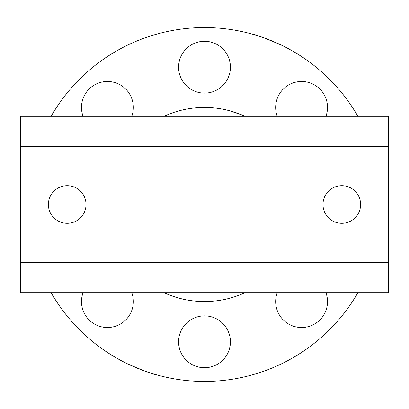 <?xml version="1.0" encoding="UTF-8"?>
<svg xmlns="http://www.w3.org/2000/svg" width="409" height="409" viewBox="0 0 409 409"><rect width="100%" height="100%" fill="white"/><g stroke="black" fill="none" stroke-linecap="round" stroke-linejoin="round"><path stroke-width="0.61" d="M48.385 204.5A18.819 18.819 0 0 1 67.204 185.681A18.819 18.819 0 0 1 86.023 204.5A18.819 18.819 0 0 1 67.204 223.319A18.819 18.819 0 0 1 48.385 204.5M322.977 204.5A18.819 18.819 0 0 1 341.796 185.681A18.819 18.819 0 0 1 360.615 204.5A18.819 18.819 0 0 1 341.796 223.319A18.819 18.819 0 0 1 322.977 204.5M388.55 262.496L20.45 262.496L20.45 292.68L388.55 292.68L388.55 116.32L20.45 116.32L20.45 146.504L388.55 146.504M20.45 146.504L20.45 262.496M163.948 116.32A97.056 97.056 0 0 1 245.052 116.32L241.642 114.832L245.047 116.32M245.052 292.68A97.056 97.056 0 0 1 163.948 292.68C169.888 295.318 175.236 297.231 180.006 298.412L184.019 299.368C179.561 298.652 172.874 296.423 163.953 292.68M224.981 109.632L228.994 110.588L241.642 114.832L228.994 110.588L224.981 109.632M51.089 116.32A176.949 176.949 0 0 1 357.911 116.32M357.911 292.68A176.949 176.949 0 0 1 51.089 292.68M119.781 359.848C118.298 360.416 155.205 375.702 154.556 374.255C155.205 375.702 118.298 360.416 119.781 359.848M289.219 49.152C290.702 48.584 253.795 33.298 254.444 34.745C253.795 33.298 290.702 48.584 289.219 49.152M83.073 116.32A25.92 25.92 0 0 1 125.747 89.085A25.92 25.92 0 0 1 131.759 116.32M131.759 292.68A25.92 25.92 0 0 1 107.414 327.507A25.92 25.92 0 0 1 83.073 292.68M178.58 341.796A25.92 25.92 0 0 1 217.46 319.347A25.92 25.92 0 0 1 217.46 364.245A25.92 25.92 0 0 1 178.58 341.796M325.927 292.68A25.92 25.92 0 0 1 283.253 319.915A25.92 25.92 0 0 1 277.241 292.68M277.241 116.32A25.92 25.92 0 0 1 301.586 81.493A25.92 25.92 0 0 1 325.927 116.32M230.42 67.204A25.92 25.92 0 0 1 191.54 89.653A25.92 25.92 0 0 1 191.54 44.755A25.92 25.92 0 0 1 230.42 67.204"/></g></svg>
